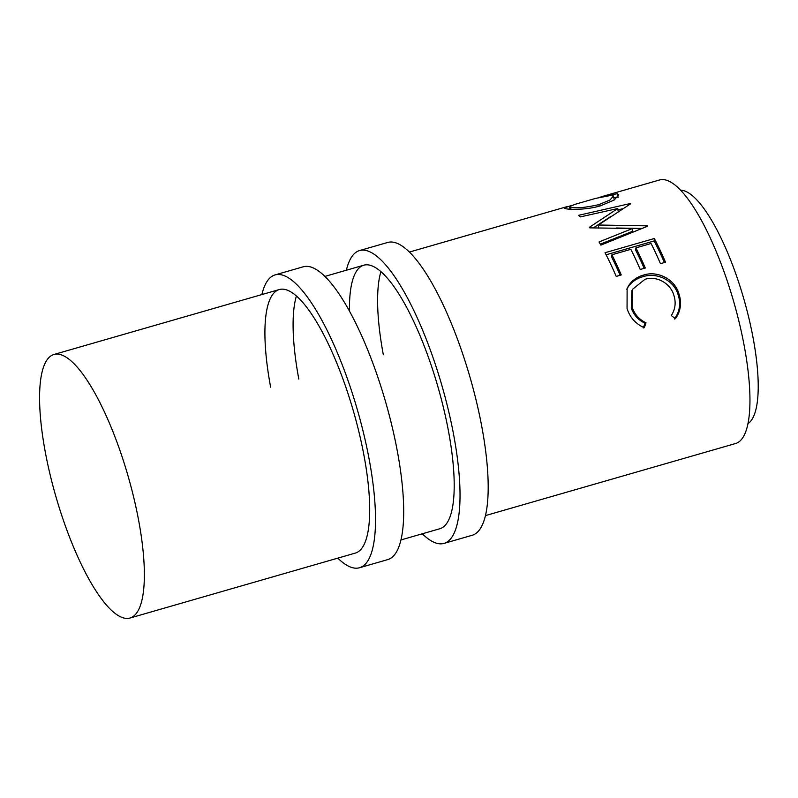 <?xml version="1.0" encoding="UTF-8"?>
<svg xmlns="http://www.w3.org/2000/svg" width="798" height="798" viewBox="0 0 798 798"><rect width="100%" height="100%" fill="white"/><g stroke="black" fill="none" stroke-linecap="round" stroke-linejoin="round"><path stroke-width="1.2" d="M346.372 270.223A152.388 41.705 73.9 0 1 359.619 250.542A152.388 41.705 73.9 0 1 451.588 424.416A152.388 41.705 73.9 0 1 444.007 543.398A152.388 41.705 73.9 0 1 422.322 533.792M359.619 250.542L387.778 242.432A152.388 41.705 73.9 0 1 479.748 416.297A152.388 41.705 73.9 0 1 472.167 535.278L444.007 543.398M349.454 310.961A137.146 37.536 73.9 0 1 363.838 265.185A137.146 37.536 73.9 0 1 446.611 421.663A137.146 37.536 73.9 0 1 439.788 528.755L400.915 539.957M383.319 354.721A137.146 37.536 73.9 0 1 380.935 271.589M261.864 294.572A152.388 41.705 73.9 0 1 275.111 274.891A152.388 41.705 73.9 0 1 367.08 448.765A152.388 41.705 73.9 0 1 359.499 567.747A152.388 41.705 73.9 0 1 337.813 558.141M275.111 274.891L303.28 266.781A152.388 41.705 73.9 0 1 395.249 440.646A152.388 41.705 73.9 0 1 387.668 559.627L359.499 567.747M270.642 387.19A137.146 37.536 73.9 0 1 279.33 289.534A137.146 37.536 73.9 0 1 362.102 446.022A137.146 37.536 73.9 0 1 355.28 553.104L129.944 618.041A137.146 37.536 73.9 0 1 47.172 461.553A137.146 37.536 73.9 0 1 53.995 354.472A137.146 37.536 73.9 0 1 136.767 510.949A137.146 37.536 73.9 0 1 129.944 618.041M298.811 379.07A137.146 37.536 73.9 0 1 296.427 295.938M680.664 190.183A121.904 33.366 73.9 0 1 751.467 329.644A121.904 33.366 73.9 0 1 747.935 423.668M675.457 318.721L671.317 315.559C675.407 309.095 676.205 302.183 673.702 294.811C670.26 283.17 656.385 275.45 644.924 279.35L632.624 289.235L632.106 307.14C634.58 314.342 639.228 319.579 646.041 322.841L644.285 327.709C635.777 323.978 630.041 317.614 627.058 308.627L627.118 288.427L628.375 286.063C631.846 280.567 636.914 276.906 643.577 275.071C657.452 270.402 674.789 279.18 678.859 293.634C681.911 302.681 680.774 311.04 675.457 318.721M654.32 238.522A137.146 37.536 73.9 0 1 665.492 262.203L660.435 263.659A137.146 37.536 73.9 0 0 651.078 243.5L635.906 247.869A137.146 37.536 73.9 0 1 645.273 268.028L640.215 269.485A137.146 37.536 73.9 0 0 630.849 249.325L611.896 254.781A137.146 37.536 73.9 0 1 621.253 274.941L616.206 276.407A137.146 37.536 73.9 0 0 605.024 252.727L654.32 238.522L654.151 240.956A133.336 36.489 73.9 0 1 664.395 262.512M589.363 227.31A137.146 37.536 73.9 0 1 589.772 227.859L632.545 228.497L599.029 241.944A137.146 37.536 73.9 0 1 600.864 245.106L647.447 226.283A137.146 37.536 73.9 0 0 647.188 225.844L598.4 225.016L630.729 203.729A137.146 37.536 73.9 0 0 630.49 203.48L578.69 215.29A137.146 37.536 73.9 0 1 580.395 216.896L617.782 208.517L589.363 227.31M599.807 197.216L617.243 193.695L618.819 194.842L614.111 200.079L600.505 205.814C586.869 209.974 569.493 209.754 565.543 208.657L564.146 208.039L571.787 205.325M603.537 196.118L659.587 179.959A137.146 37.536 73.9 0 1 742.359 336.447A137.146 37.536 73.9 0 1 735.537 443.528L485.423 515.608M632.624 289.235L631.856 290.801L631.288 308.028C633.692 315.03 638.29 320.098 645.063 323.22L643.278 327.978M632.106 307.14L631.288 308.028M646.041 322.841L645.063 323.22M626.749 289.275L627.757 287.509C631.268 282.123 636.365 278.512 643.028 276.677C656.914 272.018 674.101 280.457 678.041 294.522C681.003 303.31 679.806 311.469 674.45 318.991M628.375 286.063L627.757 287.509M643.577 275.071L643.028 276.677M678.859 293.634L678.041 294.522M635.906 247.869L635.687 250.193A133.336 36.489 73.9 0 1 644.166 268.347M611.896 254.781L611.677 257.116A133.336 36.489 73.9 0 1 620.156 275.26M606.101 254.801L654.151 240.956M618.241 211.889L617.782 208.517M593.453 227.829L610.56 216.637M600.315 244.158L632.595 231.31L632.545 228.497M647.188 226.393L647.188 225.844M598.66 228.138L598.4 225.016M616.425 228.009L642.051 228.447M617.961 209.844L622.57 208.797M613.782 197.525L617.622 197.276M617.243 193.695L618.131 197.365M614.28 199.969L613.433 196.019L612.256 195.171L595.667 198.383L575.408 204.218L569.383 206.642L570.54 207.191C575.927 208.497 585.383 207.65 598.889 204.637L609.941 200.029L613.433 196.019M571.049 209.276L570.54 207.191M599.188 206.173L598.889 204.637M53.995 354.472L279.33 289.534M324.966 276.387L363.838 265.185M409.474 252.038L567.777 206.423M570.051 209.226L569.383 206.642"/></g></svg>
